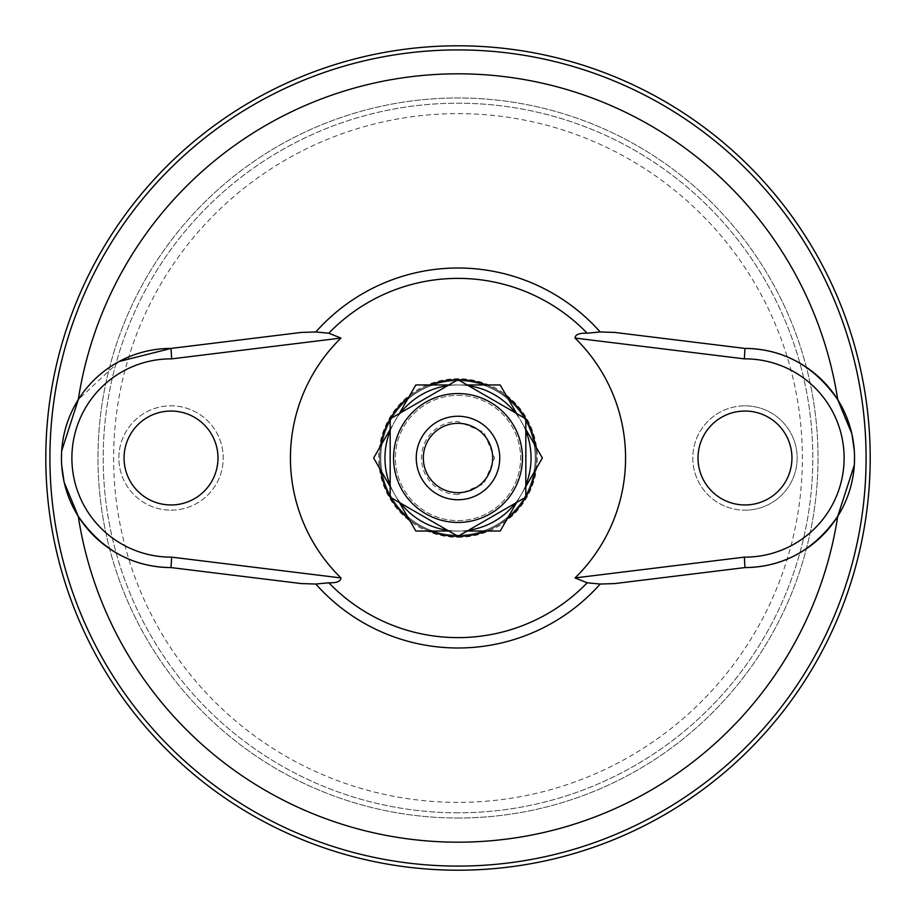 <?xml version="1.0" encoding="UTF-8"?>
<svg xmlns="http://www.w3.org/2000/svg" width="916" height="916" viewBox="0 0 916 916"><rect width="100%" height="100%" fill="white"/><g stroke="black" fill="none" stroke-linecap="round" stroke-linejoin="round"><path stroke-width="0.69" stroke-dasharray="4.58 3.44" d="M486.259 531.051A78.329 78.329 0 0 0 507.132 518.994M535.391 470.034A78.329 78.329 0 0 0 535.391 445.955M507.12 396.994A78.329 78.329 0 0 0 486.27 384.96M468.42 530.307A73.051 73.051 0 0 1 458 531.051A73.051 73.051 0 0 0 531.051 458A73.051 73.051 0 0 0 458 384.949A73.051 73.051 0 0 0 384.949 458A73.051 73.051 0 0 0 458 531.051L467.137 531.04M458 537.314A79.314 79.314 0 0 0 537.314 458A79.314 79.314 0 0 0 458 378.686A79.314 79.314 0 0 0 378.686 458A79.314 79.314 0 0 0 458 537.314M744.971 411.044A46.956 46.956 0 0 1 791.939 458A46.956 46.956 0 0 1 744.971 504.956A46.956 46.956 0 0 1 698.015 458A46.956 46.956 0 0 1 744.971 411.044M171.029 411.044A46.956 46.956 0 0 1 217.985 458A46.956 46.956 0 0 1 171.029 504.956A46.956 46.956 0 0 1 124.061 458A46.956 46.956 0 0 1 171.029 411.044M429.741 384.949A78.329 78.329 0 0 0 408.868 397.006M380.609 445.966A78.329 78.329 0 0 0 380.609 470.045M408.88 519.006A78.329 78.329 0 0 0 429.73 531.04M64.189 482.343L64.028 481.633M61.693 465.248L61.452 458.584M61.567 453.122L61.681 450.935M458 818.022A360.022 360.022 0 0 0 818.022 458A360.022 360.022 0 0 0 458 97.978A360.022 360.022 0 0 0 97.978 458A360.022 360.022 0 0 0 458 818.022A360.022 360.022 0 0 0 818.022 458A360.022 360.022 0 0 0 458 97.978A360.022 360.022 0 0 0 97.978 458A360.022 360.022 0 0 0 458 818.022M458 380.781A77.219 77.219 0 0 0 380.781 458A77.219 77.219 0 0 0 458 535.219A77.219 77.219 0 0 0 535.219 458A77.219 77.219 0 0 0 458 380.781A77.219 77.219 0 0 0 380.781 458A77.219 77.219 0 0 0 458 535.219A77.219 77.219 0 0 0 535.219 458A77.219 77.219 0 0 0 458 380.781M119.091 361.511L78.272 399.674M744.971 348.424L614.705 332.428M851.811 433.657L851.972 434.367M854.307 450.752L854.548 457.416M854.433 462.878L854.319 465.065M458 494.525A36.526 36.526 0 0 1 421.475 458A36.526 36.526 0 0 1 458 421.475L483.831 432.169L494.525 458L483.831 483.831L458 494.525M458 395.391A62.609 62.609 0 0 1 520.609 458A62.609 62.609 0 0 1 458 520.609A62.609 62.609 0 0 1 395.391 458A62.609 62.609 0 0 1 458 395.391A62.609 62.609 0 0 1 520.609 458A62.609 62.609 0 0 1 458 520.609A62.609 62.609 0 0 1 395.391 458A62.609 62.609 0 0 1 458 395.391M536.261 458C537.349 499.827 499.827 537.349 458 536.261A78.261 78.261 0 0 1 379.739 458A78.261 78.261 0 0 1 458 379.739C499.827 378.651 537.349 416.173 536.261 458A78.261 78.261 0 0 0 458 379.739A78.261 78.261 0 0 1 536.261 458A78.261 78.261 0 0 1 458 536.261A78.261 78.261 0 0 1 379.739 458A78.261 78.261 0 0 1 458 379.739A78.261 78.261 0 0 1 536.261 458A78.261 78.261 0 0 1 458 536.261A78.261 78.261 0 0 0 536.261 458M458 499.747A41.747 41.747 0 0 1 416.253 458A41.747 41.747 0 0 1 458 416.253A41.747 41.747 0 0 1 499.747 458A41.747 41.747 0 0 1 458 499.747A41.747 41.747 0 0 1 416.253 458A41.747 41.747 0 0 1 458 416.253A41.747 41.747 0 0 1 499.747 458A41.747 41.747 0 0 1 458 499.747M467.149 384.96L458 384.949A73.051 73.051 0 0 1 468.431 385.705M515.41 412.83A73.051 73.051 0 0 1 521.261 421.475L516.693 413.574M525.83 429.398L521.261 421.475A73.051 73.051 0 0 1 525.83 430.886M525.83 485.114A73.051 73.051 0 0 1 521.261 494.525L525.83 486.602M399.319 413.563L394.739 421.475A73.051 73.051 0 0 1 400.601 412.818M447.58 385.693A73.051 73.051 0 0 1 458 384.949L448.863 384.96M516.681 502.437L521.261 494.525A73.051 73.051 0 0 1 515.399 503.182M390.17 486.602L394.739 494.525A73.051 73.051 0 0 1 390.17 485.114M390.17 430.886A73.051 73.051 0 0 1 394.739 421.475L390.17 429.398M448.851 531.04L458 531.051A73.051 73.051 0 0 1 447.569 530.295M400.59 503.17A73.051 73.051 0 0 1 394.739 494.525L399.307 502.426M394.739 421.475L415.83 384.949L500.17 384.949L542.352 458L500.17 531.051L415.83 531.051L373.648 458L394.739 421.475A73.051 73.051 0 0 1 521.261 421.475A73.051 73.051 0 0 1 458 531.051A73.051 73.051 0 0 1 394.739 421.475M499.747 458A41.747 41.747 0 0 1 458 499.747A41.747 41.747 0 0 1 416.253 458A41.747 41.747 0 0 1 458 416.253A41.747 41.747 0 0 1 499.747 458A41.747 41.747 0 0 1 458 499.747A41.747 41.747 0 0 1 416.253 458A41.747 41.747 0 0 1 458 416.253A41.747 41.747 0 0 1 499.747 458M492.682 458A34.682 34.682 0 0 1 458 492.682A34.682 34.682 0 0 1 423.318 458A34.682 34.682 0 0 1 458 423.318A34.682 34.682 0 0 1 492.682 458A34.682 34.682 0 0 1 458 492.682A34.682 34.682 0 0 1 423.318 458A34.682 34.682 0 0 1 458 423.318A34.682 34.682 0 0 1 492.682 458M393.559 458A64.441 64.441 0 0 1 458 393.559A64.441 64.441 0 0 1 522.441 458A64.441 64.441 0 0 1 458 522.441A64.441 64.441 0 0 1 393.559 458M390.17 458L390.17 418.841L458 379.671L525.83 418.841L525.83 497.159L458 536.329L390.17 497.159L390.17 458M171.029 510.178A52.178 52.178 0 0 0 223.206 458A52.178 52.178 0 0 0 171.029 405.822A52.178 52.178 0 0 0 118.851 458A52.178 52.178 0 0 0 171.029 510.178A52.178 52.178 0 0 0 223.206 458A52.178 52.178 0 0 0 171.029 405.822A52.178 52.178 0 0 0 118.851 458A52.178 52.178 0 0 0 171.029 510.178M744.971 405.822A52.178 52.178 0 0 1 797.149 458A52.178 52.178 0 0 1 744.971 510.178A52.178 52.178 0 0 0 797.149 458A52.178 52.178 0 0 0 744.971 405.822A52.178 52.178 0 0 0 692.794 458A52.178 52.178 0 0 0 744.971 510.178A52.178 52.178 0 0 1 692.794 458A52.178 52.178 0 0 1 744.971 405.822M458 812.801A354.801 354.801 0 0 1 103.199 458A354.801 354.801 0 0 1 458 103.199A354.801 354.801 0 0 1 812.801 458A354.801 354.801 0 0 1 458 812.801A354.801 354.801 0 0 1 103.199 458A354.801 354.801 0 0 1 458 103.199A354.801 354.801 0 0 1 812.801 458A354.801 354.801 0 0 1 458 812.801A354.801 354.801 0 0 0 812.801 458A354.801 354.801 0 0 0 458 103.199M458 802.37A344.37 344.37 0 0 1 113.63 458A344.37 344.37 0 0 1 458 113.63A344.37 344.37 0 0 1 802.37 458A344.37 344.37 0 0 1 458 802.37M458 379.739A78.261 78.261 0 0 0 379.739 458A78.261 78.261 0 0 0 458 536.261"/><path stroke-width="1.37" d="M429.73 531.04A78.329 78.329 0 0 0 486.259 531.051M507.132 518.994A78.329 78.329 0 0 0 535.391 470.034M535.391 445.955A78.329 78.329 0 0 0 507.12 396.994M486.27 384.96A78.329 78.329 0 0 0 429.741 384.949M744.971 411.044A46.956 46.956 0 0 1 791.939 458A46.956 46.956 0 0 1 744.971 504.956A46.956 46.956 0 0 1 698.015 458A46.956 46.956 0 0 1 744.971 411.044M171.029 411.044A46.956 46.956 0 0 1 217.985 458A46.956 46.956 0 0 1 171.029 504.956A46.956 46.956 0 0 1 124.061 458A46.956 46.956 0 0 1 171.029 411.044M64.189 482.343L78.272 516.326C101.699 550.035 132.614 567.107 171.029 567.577A109.577 109.577 0 0 1 61.452 458A109.577 109.577 0 0 1 171.029 348.424L171.647 358.866A99.134 99.134 0 0 0 71.883 458A99.134 99.134 0 0 0 171.647 557.134L340.97 577.927A167.571 167.571 0 0 1 340.97 338.073L328.81 333.206L315.825 331.958L301.295 332.428L171.029 348.424L119.091 361.511M408.868 397.006A78.329 78.329 0 0 0 380.609 445.966M380.609 470.045A78.329 78.329 0 0 0 408.88 519.006M301.295 583.572L171.029 567.577L301.295 583.572L315.825 584.042L328.81 582.794C336.722 583.045 340.775 581.42 340.97 577.927M64.028 481.633L61.693 465.248M61.452 458.584L61.567 453.122M61.681 450.935L78.272 399.674A384.182 384.182 0 0 1 837.728 399.674C814.301 365.965 783.386 348.893 744.971 348.424A109.577 109.577 0 0 1 854.548 458A109.577 109.577 0 0 1 744.971 567.577C783.329 567.141 814.244 550.058 837.728 516.326L854.319 465.065M458 45.8A412.2 412.2 0 0 0 45.8 458A412.2 412.2 0 0 0 458 870.2A412.2 412.2 0 0 0 870.2 458A412.2 412.2 0 0 0 458 45.8M614.705 583.572L744.971 567.577L614.705 583.572L600.175 584.042L587.19 582.794L575.03 577.927L744.353 557.134L744.971 567.577A109.577 109.577 0 0 0 854.548 458A109.577 109.577 0 0 0 744.971 348.424L614.705 332.428L600.175 331.958A190.013 190.013 0 0 0 315.825 331.958M744.353 557.134A99.134 99.134 0 0 0 844.117 458A99.134 99.134 0 0 0 744.353 358.866L575.03 338.073C575.225 334.58 579.278 332.955 587.19 333.206L600.175 331.958M171.029 567.577L171.647 557.134M171.029 348.424L301.295 332.428M837.728 399.674L851.811 433.657M851.972 434.367L854.307 450.752M854.548 457.416L854.433 462.878M744.353 358.866L744.971 348.424M575.03 338.073A167.571 167.571 0 0 1 575.03 577.927M458 416.253A41.747 41.747 0 0 1 499.747 458A41.747 41.747 0 0 1 458 499.747A41.747 41.747 0 0 1 416.253 458A41.747 41.747 0 0 1 458 416.253M458 423.318A34.682 34.682 0 0 1 492.682 458A34.682 34.682 0 0 1 458 492.682A34.682 34.682 0 0 1 423.318 458A34.682 34.682 0 0 1 458 423.318M468.431 385.705A73.051 73.051 0 0 1 515.41 412.83M516.693 413.574L500.17 384.949L467.149 384.96M525.83 430.886A73.051 73.051 0 0 1 525.83 485.114M525.83 486.602L542.352 458L525.83 429.398M400.601 412.818A73.051 73.051 0 0 1 447.58 385.693M448.863 384.96L415.83 384.949L399.319 413.563M467.137 531.04L500.17 531.051L516.681 502.437M515.399 503.182A73.051 73.051 0 0 1 468.42 530.307M390.17 485.114A73.051 73.051 0 0 1 390.17 430.886M390.17 429.398L373.648 458L390.17 486.602M447.569 530.295A73.051 73.051 0 0 1 400.59 503.17M399.307 502.426L415.83 531.051L448.851 531.04M393.559 458A64.441 64.441 0 0 1 458 393.559A64.441 64.441 0 0 1 522.441 458A64.441 64.441 0 0 1 458 522.441A64.441 64.441 0 0 1 393.559 458M525.83 458L525.83 418.841L458 379.671L390.17 418.841L390.17 497.159L458 536.329L525.83 497.159L525.83 458M587.19 333.206A179.616 179.616 0 0 0 328.81 333.206M328.81 582.794A179.616 179.616 0 0 0 587.19 582.794M458 49.911A408.089 408.089 0 0 0 49.911 458A408.089 408.089 0 0 0 458 866.089A408.089 408.089 0 0 0 866.089 458A408.089 408.089 0 0 0 458 49.911M78.272 516.326A384.182 384.182 0 0 0 837.728 516.326M315.825 584.042A190.013 190.013 0 0 0 600.175 584.042M340.97 338.073L171.647 358.866"/></g></svg>
